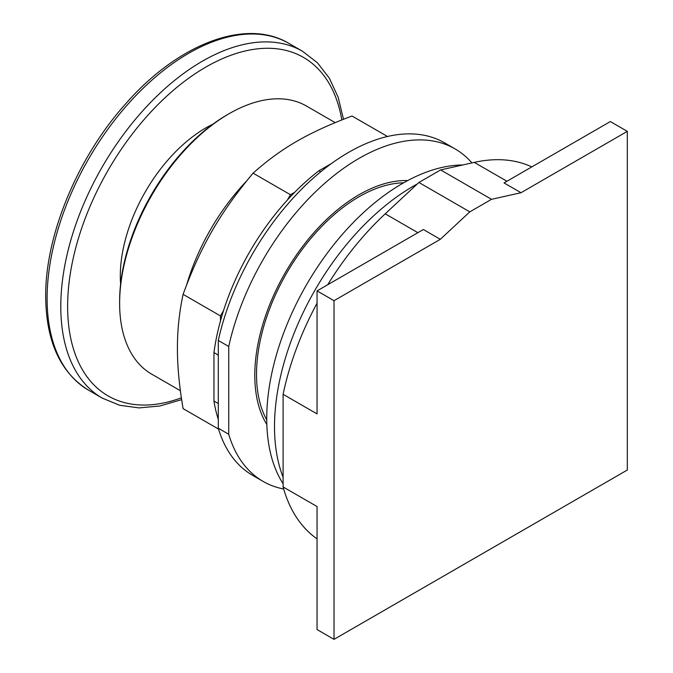 <?xml version="1.0" encoding="UTF-8"?>
<svg xmlns="http://www.w3.org/2000/svg" width="673" height="673" viewBox="0 0 673 673"><rect width="100%" height="100%" fill="white"/><g stroke="black" fill="none" stroke-linecap="round" stroke-linejoin="round"><path stroke-width="1.01" d="M440.319 239.31L469.804 211.86L491.526 199.317L521.011 192.722L627.312 131.353L627.312 470.023L334.018 639.35L334.018 300.688L440.319 239.31L423.342 229.518L317.05 290.887L317.05 413.903L283.106 394.311A215.007 124.135 120 0 1 317.05 303.212M334.018 300.688L317.05 290.887M283.106 394.311L283.106 486.941L317.05 506.533L317.05 629.549L334.018 639.35M521.011 192.722L504.043 182.93L610.335 121.561L627.312 131.353M403.64 182.804A144.973 83.704 120 0 0 256.522 374.314A144.973 83.704 120 0 0 266.735 419.927M491.526 199.317L440.613 169.924L418.892 182.467L385.217 213.821A215.007 124.135 120 0 0 327.717 284.729M469.804 211.86L418.892 182.467M283.106 486.941A215.007 124.135 120 0 0 317.05 538.854M531.788 166.912A215.007 124.135 120 0 0 474.288 162.395L440.613 169.924M417.294 183.956A196.331 113.35 120 0 0 274.508 426.632A196.331 113.35 120 0 0 283.106 477.216M462.788 164.969A191.973 110.835 120 0 0 266.735 418.581A191.973 110.835 120 0 0 283.106 483.761M212.895 124.177A120.93 69.815 120 0 0 120.299 276.031A120.93 69.815 120 0 0 120.593 284.048M335.162 122.621L306.467 106.048A154.782 89.366 120 0 0 229.072 113.72L227.331 114.721A152.325 87.944 120 0 0 119.626 301.285L119.626 303.287A154.782 89.366 120 0 0 151.677 374.146L180.381 390.71M229.072 113.72A154.782 89.366 120 0 0 119.626 303.287M387.488 136.493L352.038 116.025C308.789 132.194 281.095 148.186 253.082 173.154C220.264 212.399 200.68 246.318 183.106 294.353C179.262 312.322 177.361 330.275 177.428 348.21C177.361 366.078 179.262 386.218 183.106 408.629L218.557 429.088M218.296 403.573L213.955 401.066L213.955 352.585A180.608 104.273 120 0 1 220.475 320.912L220.475 315.931L183.106 294.353M220.475 315.931L223.52 310.648A180.608 104.273 -60 0 0 220.475 320.912M223.52 310.648A180.608 104.273 120 0 1 287.396 200.016L290.45 194.733L253.082 173.154M290.45 194.733L294.757 192.242A180.608 104.273 -60 0 0 287.396 200.016M213.955 401.066A180.608 104.273 120 0 0 218.296 419.279M320.735 171.808L318.935 170.765A180.608 104.273 120 0 0 294.757 192.242M318.935 170.765L331.478 163.522M213.955 352.585L218.296 355.092M218.296 428.238L218.296 340.462L228.727 346.477L228.727 434.253L218.296 428.238A191.973 110.835 120 0 0 252.627 475.365L263.05 481.38A191.973 110.835 120 0 0 283.695 489.01M471.933 162.925A191.973 110.835 120 0 0 455.024 148.884L444.601 142.861A191.973 110.835 120 0 0 218.296 340.462M228.727 434.253A191.973 110.835 120 0 0 263.05 481.38M455.024 148.884A191.973 110.835 120 0 0 228.727 346.477M266.836 424.537A147.429 85.118 -60 0 1 254.789 375.324A147.429 85.118 -60 0 1 407.678 180.574M385.217 213.821L417.874 232.681M474.288 162.395L506.946 181.247M47.11 298.543A200.251 115.613 120 0 0 88.584 390.214C60.402 372.716 46.109 341.497 45.688 296.574C45.141 235.23 77.631 157.221 125.801 103.692C178.017 43.93 245.99 17.624 288.835 43.366A200.251 115.613 120 0 0 134.516 97.021A200.251 115.613 120 0 0 47.11 298.543M88.584 390.214L102.262 398.113A200.251 115.613 -60 0 1 60.789 306.442A200.251 115.613 -60 0 1 148.203 104.921A200.251 115.613 -60 0 1 302.514 51.266L288.835 43.366M181.374 397.819A195.414 112.82 -60 0 1 67.628 306.442A195.414 112.82 -60 0 1 193.538 74.821A195.414 112.82 -60 0 1 341.808 119.929M246.469 181.155A154.782 89.366 120 0 0 186.724 284.637M181.643 399.619L159.913 405.979L139.101 407.905L119.701 405.281L102.262 398.113M343.508 119.264L338.149 97.265L329.408 78.27L317.437 62.782L302.514 51.266"/></g></svg>

